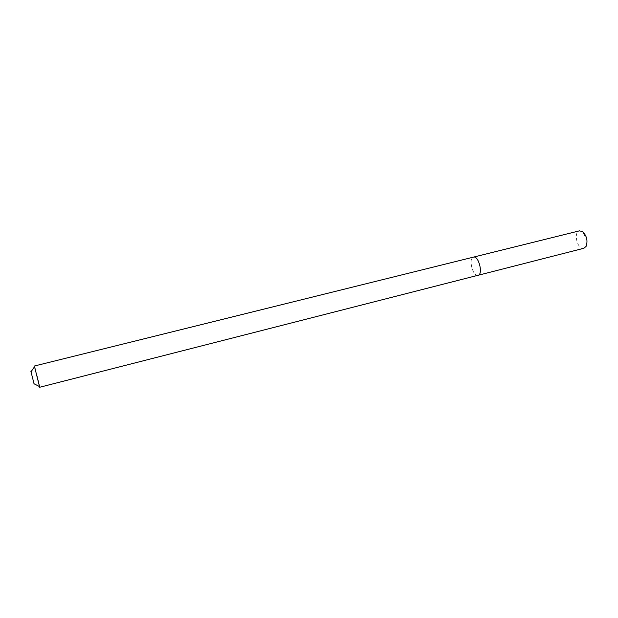 <?xml version="1.0" encoding="UTF-8"?>
<svg xmlns="http://www.w3.org/2000/svg" width="618" height="618" viewBox="0 0 618 618"><rect width="100%" height="100%" fill="white"/><g stroke="black" fill="none" stroke-linecap="round" stroke-linejoin="round"><path stroke-width="0.46" stroke-dasharray="3.09 2.32" d="M34.145 384.133L30.908 371.403M39.691 387.262L39.714 387.231C40.046 386.768 34.809 365.987 34.369 366.026M478.046 275.304L477.776 275.35C472.677 276.331 468.282 258.463 473.303 257.173M477.776 275.35C472.569 276.339 468.235 257.976 473.473 257.119M583.871 248.274L583.546 248.336C577.405 249.602 573.203 232.438 579.275 230.885M586.111 246.389L586.165 238.424L582.341 231.433"/><path stroke-width="0.93" d="M34.369 366.026L39.691 387.262L477.776 275.35M473.303 257.173L473.651 257.08C478.819 255.798 483.33 274.477 478.046 275.304L583.871 248.274L586.111 246.389C588.012 240.611 586.76 235.62 582.341 231.433L579.275 230.885M30.908 371.403L34.145 384.133M34.353 366.026L473.651 257.08C478.819 255.798 483.33 274.477 478.046 275.304M33.913 383.685L39.359 386.489M30.946 371.912L34.423 366.86M473.473 257.119L579.483 230.831"/></g></svg>
